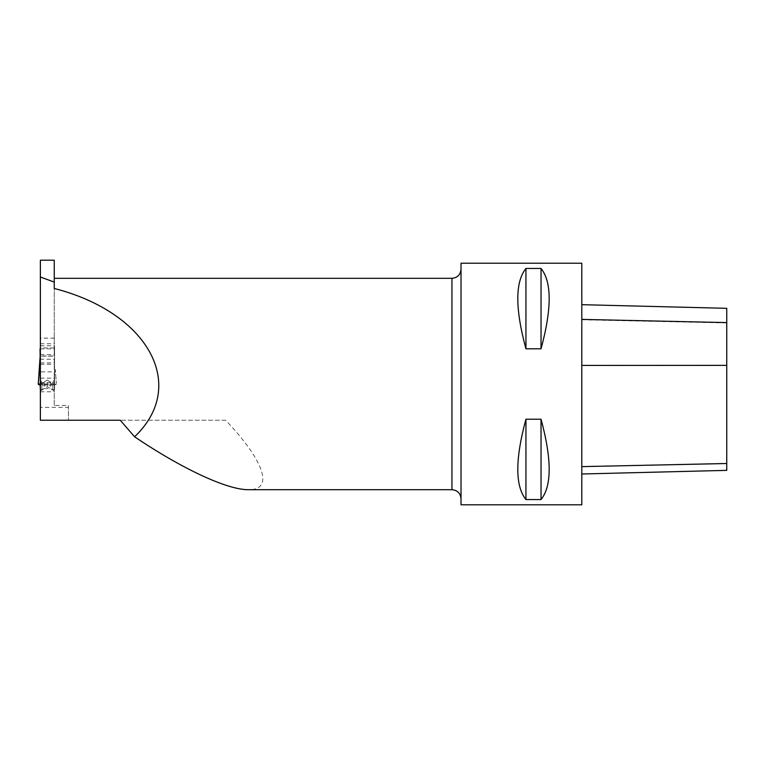 <?xml version="1.0" encoding="UTF-8"?>
<svg xmlns="http://www.w3.org/2000/svg" width="765" height="765" viewBox="0 0 765 765"><rect width="100%" height="100%" fill="white"/><g stroke="black" fill="none" stroke-linecap="round" stroke-linejoin="round"><path stroke-width="0.57" stroke-dasharray="3.83 2.87" d="M225.665 420.243L120.258 420.243L225.665 420.243C264.547 461.132 274.099 490.145 248.549 489.705M54.258 405.479L54.258 389.309L54.258 405.479L68.448 405.479L68.448 420.243L40.363 420.243L40.363 407.391L68.448 407.391L68.448 420.243M54.258 389.309L54.258 288.472M40.363 260.205L40.363 355.993L40.363 347.951L54.554 347.951L54.554 350.408M40.363 407.391L40.363 347.951M68.448 405.479L68.448 407.391M54.258 350.408L54.258 355.993L40.363 355.993M54.258 260.205L54.258 355.993M40.363 390.992L44.294 388.553L44.294 383.189L40.363 382.596M54.258 390.992L50.327 388.553L50.327 383.189L54.554 382.51L54.554 384.747L54.554 347.951M40.363 382.51L54.554 382.51M54.554 389.481L54.554 382.577M40.363 362.887L54.554 362.887M40.363 354.587L54.554 354.587M461.018 384.011L461.018 498.761L461.018 384.011M461.018 263.217L461.018 504.795M581.802 504.795L581.802 263.217M541.037 348.802C551.881 308.744 551.881 281.96 541.037 268.467L525.938 268.467C515.094 281.96 515.094 308.744 525.938 348.802L541.037 348.802L541.037 268.467M541.037 499.555C551.881 486.062 551.881 459.277 541.037 419.22L525.938 419.22C515.094 459.277 515.094 486.062 525.938 499.555L541.037 499.555L541.037 419.22M525.938 499.555L525.938 419.22M525.938 348.802L525.938 268.467M38.25 383.839L51.532 384.011C53.062 383.724 54.315 378.866 55.3 369.428L56.371 383.418L55.3 369.428M40.057 389.71L40.057 385.12L54.688 385.12L56.371 384.269L51.532 384.011M38.25 383.418L40.057 357.437L40.057 385.12M40.057 359.225L54.554 359.225L54.554 356.155L40.057 356.155L40.057 359.225M43.079 384.011C41.559 383.724 40.296 378.866 39.311 369.428M40.363 348.878L54.554 348.878L54.554 371.867L40.363 371.867M40.363 345.809L54.554 345.809L54.554 348.878M40.363 378.139L54.554 378.139L54.554 371.867M40.363 389.71L41.874 389.71L47.306 386.822L52.747 389.71L54.554 389.71L54.554 357.437M47.306 386.822L47.306 380.081L41.874 383.418L40.363 383.418M47.306 380.081L52.747 383.418L54.554 383.418L54.554 378.139M40.057 356.155L40.057 345.809M41.874 389.71L41.874 383.418M52.747 389.71L52.747 383.418M54.554 389.71L54.554 383.418M54.554 345.809L54.554 356.155M726.75 470.36L726.75 308.324M581.802 466.468L581.802 304.68L581.802 473.994L581.802 466.468L726.75 463.361M451.952 278.317L451.952 489.705M40.363 391.785L54.258 391.785M44.294 388.553L50.327 388.553M54.554 385.617L50.327 383.189M40.363 364.283L54.554 364.283M40.363 343.762L54.554 343.762M40.363 385.445L44.294 383.189M581.802 365.641L726.75 365.565M581.802 319.76L726.75 322.945M54.554 384.747L40.363 384.747M54.554 338.14L40.363 338.14"/><path stroke-width="1.15" d="M68.448 420.243L120.258 420.243L40.363 420.243L40.363 276.997L54.258 282.084L54.258 288.472C148.706 312.694 188.305 385.809 134.583 436.786C182.395 469.041 227.406 489.935 248.549 489.705L451.952 489.705L451.952 278.317C457.46 277.781 460.473 274.759 461.018 269.261M40.363 276.997L40.363 260.205L54.258 260.205L54.258 282.084M134.583 436.786L120.258 420.243M461.018 498.761C460.473 493.253 457.46 490.241 451.952 489.705M461.018 504.795L461.018 263.217L581.802 263.217L581.802 504.795L461.018 504.795M525.938 419.22L541.037 419.22C551.881 459.277 551.881 486.062 541.037 499.555L525.938 499.555L525.938 419.22C515.094 459.277 515.094 486.062 525.938 499.555M525.938 268.467L541.037 268.467C551.881 281.96 551.881 308.744 541.037 348.802L525.938 348.802L525.938 268.467C515.094 281.96 515.094 308.744 525.938 348.802M541.037 499.555L541.037 419.22M541.037 348.802L541.037 268.467M40.057 385.12L38.25 384.269L40.057 357.437M40.363 345.809L40.363 348.878M40.057 348.878L40.363 371.867M40.363 383.418L40.057 371.867M40.363 389.71L40.057 383.418M581.802 304.68L726.75 308.324L726.75 470.36L581.802 473.994M581.802 466.631L726.75 463.514M581.802 365.431L726.75 365.364M581.802 319.397L726.75 322.591M54.258 278.317L451.952 278.317"/></g></svg>
